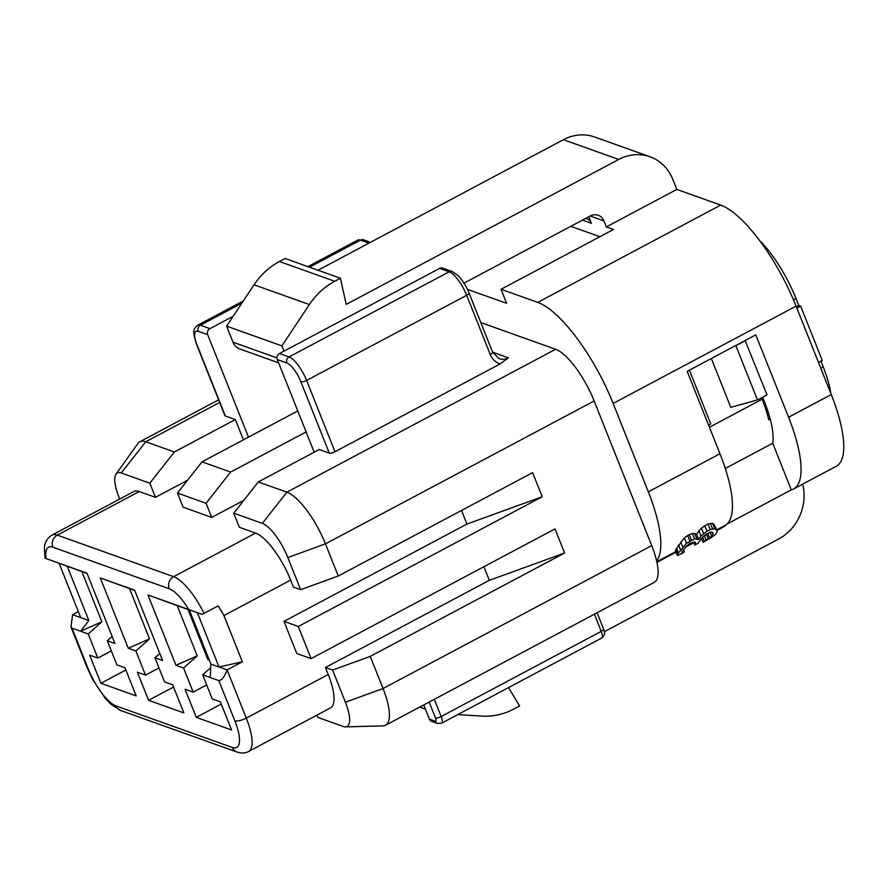 <?xml version="1.0" encoding="UTF-8"?>
<svg xmlns="http://www.w3.org/2000/svg" width="888" height="888" viewBox="0 0 888 888"><rect width="100%" height="100%" fill="white"/><g stroke="black" fill="none" stroke-linecap="round" stroke-linejoin="round"><path stroke-width="1.33" d="M570.84 226.318L599.9 236.696M467.432 289.344L506.626 303.341L501.032 289.277L613.464 229.481L606.315 226.928L676.823 189.422L720.69 205.095A97.869 31.058 62 0 1 796.081 306.138L831.268 394.55A97.869 31.058 62 0 1 836.219 466.311L793.528 489.011A97.869 31.058 -118 0 0 788.577 417.249L755.799 334.865L687.19 371.351L719.968 453.735L648.318 491.841A97.869 31.058 62 0 1 656.598 560.794A50.072 15.884 62 0 1 654.256 582.35L385.559 725.252A50.072 15.884 -118 0 0 383.028 688.533L370.229 656.387L564.613 553.013L489.321 580.33L483.905 566.722M711.122 537.751L715.484 534.432A102.42 32.501 -118 0 0 717.115 531.701L717.005 530.458L714.762 528.704L710.234 529.548L706.981 531.279L700.976 536.03L698.667 539.46L694.605 538.927L686.502 543.234L678.432 553.091A102.42 32.501 -118 0 1 678.021 553.768L677.255 555.366L677.877 555.433L683.039 552.924A102.42 32.501 -118 0 0 684.37 551.981L681.54 552.958L681.862 551.936A102.42 32.501 -118 0 0 682.683 550.571L689.232 543.656L693.806 542.046L695.115 542.102L695.659 543.667A102.42 32.501 -118 0 1 694.838 545.032L698.079 543.312A102.42 32.501 -118 0 0 698.9 541.946L702.874 536.829L706.404 534.088L711.133 532.012L712.953 532.622L712.875 534.243A102.42 32.501 -118 0 1 711.643 536.297L704.384 541.403A102.42 32.501 -118 0 1 703.03 542.302L711.122 537.751M715.994 529.426L713.941 524.275L717.005 530.458M713.941 524.275L712.653 523.398L714.762 528.704M712.653 523.398L710.4 523.421L712.553 528.86M710.4 523.421L708.047 524.053L710.234 529.548M708.047 524.053L704.795 525.785L706.981 531.279M698.667 539.46L696.658 534.409L698.867 530.724L701.476 528.171L703.64 533.599M701.476 528.171L704.795 525.785M698.867 530.724L700.976 536.03M696.658 534.409L694.705 533.477L696.803 538.739M694.705 533.477L692.474 533.555L694.605 538.927M692.474 533.555L689.31 534.643L691.475 540.071M689.31 534.643L687.689 535.497L689.854 540.936M677.255 555.366L675.468 550.904L676.168 549.128A97.869 31.058 -118 0 0 676.556 548.373L684.359 537.873L686.502 543.234M684.359 537.873L687.689 535.497M680.696 541.958L682.75 547.108M678.543 544.899L680.519 549.872M676.556 548.373L678.432 553.091M676.168 549.128L678.021 553.768M683.416 549.594L684.37 551.981M681.995 551.726L682.439 552.836M695.027 542.102L695.659 543.667M693.661 542.091L694.838 545.032M712.021 532.101L712.875 534.243M710.045 532.267L711.643 536.297M704.384 541.403L702.652 537.074L707.914 533.655L709.69 538.117M707.914 533.655L708.768 532.833M706.626 534.609L708.391 539.038M704.517 535.964L706.26 540.337M701.465 538.372L703.03 542.302M725.307 468.464L772.738 443.245A68.276 21.667 62 0 0 764.402 401.72L762.614 397.225M159.807 653.49L154.967 657.797L162.593 660.517L134.61 590.187L100.277 577.933L134.721 590.465M100.277 577.933L128.272 648.251L149.539 638.849L129.548 588.622M128.272 648.251L135.897 650.982L145.488 675.091L137.385 672.194L148.585 700.321L173.56 687.035M149.539 638.849L135.897 650.982M158.996 667.909L145.488 675.091M148.585 700.321L183.86 712.931L172.672 684.803L164.569 681.906L154.967 657.797M101.865 621.822L81.874 571.595L67.233 566.244L88.822 620.49L80.586 631.224L101.865 621.822L88.212 633.943L97.813 658.064L89.699 655.166L100.899 683.294L125.885 670.007M202.076 614.374L194.705 611.743L197.402 612.742L218.992 666.988L242.346 661.771L223.954 615.562L218.215 605.905L202.076 614.374L188.833 609.557A36.419 11.555 -118 0 0 169.22 588.766L52.88 547.208A36.419 11.555 -118 0 0 46.065 558.563L59.13 563.347L80.719 617.604L72.616 614.707L70.973 627.039L72.006 628.16L88.212 633.943M81.874 571.595L87.035 573.437M111.311 650.882L97.813 658.064M100.899 683.294L136.186 695.892L124.986 667.765L116.883 664.868L107.293 640.759L114.918 643.489L86.935 573.16L45.066 558.219L44.4 547.818C44.389 546.742 44.833 539.615 51.926 535.109L133.866 491.53A45.521 14.441 62 0 1 139.25 491.541L155.456 497.324L187.546 480.264M112.121 636.463L107.293 640.759M59.13 563.347L67.233 566.244M88.822 620.49L80.719 617.604M72.616 614.707L78.355 611.654M437.418 723.454L431.701 721.411A4.551 4.074 -70.3 0 1 429.415 719.147L435.142 721.189A4.551 4.074 109.7 0 0 437.418 723.454L441.625 723.187A9.102 2.886 -118 0 0 441.17 716.516L434.321 699.311M423.765 704.928L429.415 719.147M604.351 631.69L778.732 538.949A45.521 40.77 109.7 0 0 802.674 484.149M508.502 687.623L519.635 705.96L513.952 708.979A68.276 61.15 -70.3 0 1 482.151 716.105L457.775 714.596M425.441 709.146L419.702 707.092M726.484 524.464A11.378 10.19 -70.3 0 1 723.221 527.084L722.455 526.806M656.942 562.337L675.99 552.203M685.259 547.274L693.894 542.679M700.932 538.938L701.553 538.605M716.982 530.402L723.221 527.084M316.983 715.118L317.904 717.449L343.179 726.473A33.089 10.501 -118 0 0 345.454 726.884A33.089 10.501 -118 0 0 345.421 702.208L332.623 670.063L325.441 667.499L489.321 580.33M183.583 668.009L175.946 665.29L197.225 655.888L183.583 668.009L193.173 692.118L185.07 689.221L196.259 717.36L221.245 704.073M197.225 655.888L177.234 605.649L147.963 594.96L188.833 609.557M175.946 665.29L147.963 594.96M197.402 612.742L189.299 609.845L210.889 664.091L227.106 669.885L242.346 661.771M255.589 533.089A45.521 14.441 62 0 1 290.654 580.086L293.451 587.123L300.644 589.688L287.845 557.542A33.089 10.501 -118 0 0 262.36 523.376L233.755 513.164L239.383 527.306L255.589 533.089L173.648 576.678L57.298 535.12L139.25 491.541M177.234 605.649L189.355 609.978M206.371 655.666L207.337 655.155M188.001 609.501L208.047 659.862L209.002 659.351M206.682 684.937L193.173 692.118M196.259 717.36L231.546 729.958L220.346 701.831L212.243 698.934L202.653 674.825L210.278 677.544L210.889 664.091M210.734 667.643L202.653 674.825M72.006 628.16L87.99 668.342A36.419 11.555 -118 0 0 116.051 705.938L232.39 747.496A36.419 11.555 -118 0 0 234.854 720.801L218.859 680.608L210.278 677.544M218.859 680.608C221.834 680.33 224.586 676.756 227.106 669.885L246.287 718.103L328.238 674.525A45.521 14.441 62 0 1 330.536 707.903L248.596 751.481A45.521 14.441 -118 0 0 246.287 718.103A9.102 2.842 -21.7 0 1 234.854 720.801M311.089 658.63L298.301 626.484L283.994 621.367L296.781 653.513L311.089 658.63L555.011 528.904L564.613 553.013M287.845 557.542L325.452 543.867L338.25 576.012L532.634 472.638L542.224 496.747L298.301 626.484M542.224 496.747L466.933 524.075L283.994 621.367M461.516 510.456L466.933 524.075M328.238 674.525L325.441 667.499M332.623 670.063L370.229 656.387M345.454 726.884L383.083 725.873A50.072 15.884 -118 0 0 385.559 725.252M345.421 702.208L383.028 688.533L651.725 545.632A50.072 15.884 62 0 1 656.598 560.794M651.725 545.632L594.161 400.965A50.072 15.884 -118 0 0 555.588 349.273L480.797 322.555M338.25 576.012L300.644 589.688M314.197 452.214L277.322 359.562A4.551 4.074 -70.3 0 1 279.531 353.513L439.616 268.387A4.551 4.074 -70.3 0 1 442.746 268.109L452.281 271.517L458.141 275.591C464.801 282.75 468.231 290.742 469.008 292.929L492.596 352.192L499.012 358.63A13.653 12.232 109.7 0 0 508.402 357.831L500.233 363.869L334.987 451.748A4.551 1.421 158.3 0 1 329.27 453.102L319.258 449.517L258.275 481.951L233.755 513.164M594.161 400.965L325.452 543.867A50.072 15.884 -118 0 0 286.88 492.174L258.275 481.951M306.116 431.923L230.625 472.072L206.094 503.285L177.489 493.062L183.117 507.203L211.721 517.427L243.812 500.366M206.094 503.285L211.721 517.427M230.625 472.072L202.009 461.86L177.489 493.062M297.769 410.933L202.009 461.86M233.133 316.306L209.923 328.649A4.551 4.074 109.7 0 0 207.703 334.698L198.168 331.291A4.551 4.074 -70.3 0 1 200.388 325.241A22.755 7.226 -118 0 0 197.691 325.241C193.573 329.27 191.963 329.481 196.526 344.3L224.908 415.628A4.551 1.421 158.3 0 0 225.33 415.973L235.342 419.547L243.412 439.838M248.474 437.14L207.703 334.698M235.342 419.547L174.359 451.981L149.828 483.183L155.456 497.324M174.359 451.981L145.743 441.758A50.072 15.884 -118 0 0 139.827 441.758A50.072 15.884 -118 0 0 137.929 443.456L116.051 474.092A33.089 10.501 -118 0 0 118.981 497.225L119.714 499.056M149.828 483.183L121.223 472.971A33.089 10.501 -118 0 0 116.051 474.092M772.738 443.245L791.297 489.876L726.884 524.131M716.76 529.836L724.919 525.496A97.869 31.058 -118 0 0 719.968 453.735M791.297 489.876A97.869 31.058 -118 0 0 793.528 489.011M796.081 306.138L613.142 403.43L648.318 491.841M613.142 403.43A97.869 31.058 -118 0 0 537.751 302.386L501.032 289.277M284.005 351.137L281.907 345.898L309.379 304.551A68.276 61.15 -70.3 0 1 334.743 281.274L340.426 278.255L346.209 304.395L618.725 159.463A45.521 40.77 -70.3 0 1 650.027 156.776A45.521 40.77 -70.3 0 1 672.827 179.376L676.823 189.422M317.982 270.241L563.414 139.705A45.521 40.77 -70.3 0 1 594.716 137.03L650.027 156.776M340.426 278.255L285.115 258.497L279.431 261.516A68.276 61.15 -70.3 0 0 254.068 284.804L226.607 326.14L281.907 345.898M278.632 362.848L239.838 348.995A13.653 12.232 -70.3 0 1 233 342.213L226.607 326.14M606.315 226.928L603.918 220.901A11.378 10.19 -70.3 0 0 598.212 215.251A11.378 10.19 -70.3 0 0 590.387 215.917L464.002 283.139M585.592 218.47A9.102 8.159 -70.3 0 1 586.824 218.792A9.102 8.159 -70.3 0 1 591.386 223.31L588.777 216.772M708.58 425.108L710.777 423.942L689.388 370.185M711.344 358.508L730.78 407.37L757.475 399.955L766.999 394.894L745.132 340.537M757.475 399.955L735.886 345.709L745.409 340.637M761.593 397.769L762.17 399.2A66.001 20.946 62 0 1 768.719 419.78L770.185 419.003M734.898 345.976L735.886 345.709M759.595 240.537A66.001 20.946 62 0 1 795.959 298.457L798.767 305.483L800.665 306.16L796.891 308.169M798.767 305.483L796.336 306.771M818.481 362.426L822.255 360.417L800.665 306.16M820.912 361.139L823.154 366.766A66.001 20.946 62 0 1 830.902 393.639M452.281 271.517A4.551 4.074 109.7 0 0 449.15 271.784A22.755 7.226 62 0 1 466.677 295.293L490.265 354.556A18.204 16.306 109.7 0 0 500.233 363.869M469.008 292.929A4.551 1.421 158.3 0 1 466.677 295.293L306.604 380.419A4.551 1.421 158.3 0 1 300.888 381.762L329.27 453.102M279.531 353.513L289.077 356.921L449.15 271.784L439.616 268.387M277.322 359.562L286.857 362.97A4.551 4.074 109.7 0 1 289.077 356.921A22.755 7.226 62 0 1 306.604 380.419L334.987 451.748M286.857 362.97A18.204 5.783 62 0 1 300.888 381.762M508.402 357.831L492.585 352.181M87.99 668.342A9.102 2.842 158.3 0 1 87.157 667.654L92.685 679.531L105.383 698.512L111.133 704.45L120.602 710.467L236.952 752.014C241.525 753.479 245.399 753.302 248.596 751.481M116.051 705.938A9.102 8.159 109.7 0 0 120.602 710.467M594.405 614.185L601.243 631.379A4.551 1.421 -21.7 0 0 603.562 629.015C605.438 632.534 604.817 635.542 601.709 638.05A9.102 2.886 -118 0 0 601.243 631.379L441.17 716.516A4.551 1.421 -21.7 0 1 435.453 717.859L429.159 702.064M435.142 721.189A4.551 1.443 -118 0 0 435.453 717.859M232.39 747.496A9.102 8.159 109.7 0 0 236.952 752.014M223.954 615.562L290.654 580.086M204.107 613.408A45.521 14.441 -118 0 0 173.648 576.678A9.102 8.159 -70.3 0 0 169.22 588.766M262.36 523.376L286.88 492.174L555.588 349.273M368.931 243.134L360.461 240.115A4.551 4.074 -70.3 0 1 363.592 239.849L357.764 240.104L307.892 266.633M309.501 267.21L360.461 240.115A22.755 7.226 -118 0 0 357.764 240.104M241.847 303.197L200.388 325.241L209.923 328.649M198.168 331.291A18.204 5.783 -118 0 0 196.936 344.644A4.551 1.421 158.3 0 1 196.526 344.3M196.936 344.644L225.33 415.973M121.223 472.971L145.743 441.758L219.658 402.453M492.596 352.192A4.551 1.421 158.3 0 1 490.265 354.556M52.88 547.208A9.102 8.159 -70.3 0 1 57.298 535.12A45.521 14.441 -118 0 0 51.926 535.109M831.268 394.55L788.577 417.249M720.69 205.095L537.751 302.386M618.725 159.463L563.414 139.705M334.743 281.274L279.431 261.516M309.379 304.551L254.068 284.804M277.001 357.931L233 342.213M603.918 220.901L590.22 216.006M582.473 220.135L591.386 223.31M709.434 427.25L762.17 399.2M820.723 368.054L823.154 366.766M793.461 299.789L795.959 298.457M71.14 627.405L87.157 667.654M601.709 638.05L441.625 723.187M603.562 629.015L597.091 612.753M243.312 300.976L197.691 325.241M370.496 242.313L363.592 239.849M139.827 441.758L218.626 399.844M693.672 542.113L686.513 545.92M675.768 551.637L656.809 561.727"/></g></svg>
